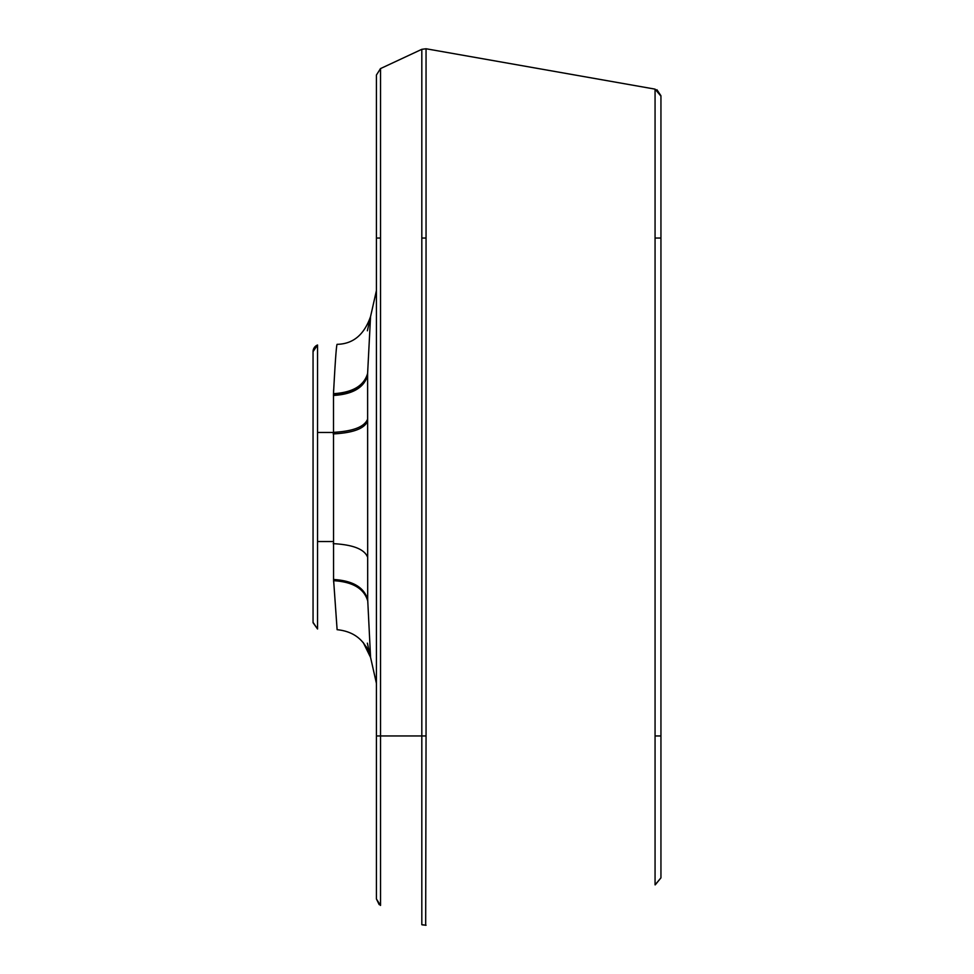 <?xml version="1.0" encoding="UTF-8"?>
<svg xmlns="http://www.w3.org/2000/svg" width="974" height="974" viewBox="0 0 974 974"><rect width="100%" height="100%" fill="white"/><g stroke="black" fill="none" stroke-linecap="round" stroke-linejoin="round"><path stroke-width="1.46" d="M317.548 345.003L313.056 351.614L313.056 622.386L313.056 351.614A7.11 7.11 0 0 1 317.548 345.003L317.548 628.729M317.548 605.378L317.548 541.532L333.23 541.532M333.498 393.679C352.625 392.522 364.008 385.777 367.612 373.456L370.546 316.587C364.179 334.8 353.026 344.041 337.101 344.321C336.395 345.149 335.202 361.61 333.498 393.679L333.571 579.493L337.101 629.569M333.656 582.002L333.571 579.518M655.064 884.867L660.944 877.854L655.064 884.867L655.064 89.133L660.944 95.939M655.259 884.83L660.944 877.854L660.944 96.146L655.064 89.133L426.052 48.761L421.815 49.321L421.815 238.046L421.815 49.321L380.359 68.655M422.168 924.837L426.052 925.239L421.815 924.679L421.815 735.954L426.052 735.954L425.675 925.3M376.427 238.046L380.53 238.046L380.53 68.57L376.427 75.01L376.427 898.99L380.359 905.345M333.449 394.847L333.644 389.71M367.612 373.456L367.685 599.485L370.57 657.413L363.253 642.536M337.114 629.691C354.463 631.444 365.615 640.685 370.57 657.413M317.548 430.228L317.548 407.339M317.548 387.396L317.548 383.683M317.548 367.125L317.548 353.136M317.548 350.944L317.548 345.831M313.056 622.386L317.548 628.997L313.056 622.386M660.944 735.954L655.064 735.954M660.944 238.046L655.064 238.046M426.052 48.761L421.815 49.321L426.052 48.761L426.052 238.046L421.815 238.046L421.815 924.679L426.052 925.239L421.815 924.679M376.427 735.954L380.53 735.954L380.53 905.43L376.427 898.99L379.178 904.602M333.449 394.872C352.612 393.727 363.984 387.055 367.575 374.88M333.425 395.468C352.6 394.336 363.972 387.701 367.551 375.587M333.145 432.371C352.503 431.348 363.886 427.136 367.32 419.757M333.169 433.929C352.503 432.931 363.899 428.84 367.332 421.669M333.205 543.65C352.527 544.673 363.923 548.995 367.368 556.629M333.571 579.493C352.673 580.626 364.045 587.298 367.685 599.485M333.607 580.687C352.698 581.831 364.069 588.576 367.722 600.909M426.052 238.046L426.052 735.954M380.53 238.046L380.53 735.954L421.815 735.954M317.548 432.468L333.145 432.468L317.548 432.468M656.914 89.73L660.932 95.732M380.53 68.57L376.427 75.01L380.53 68.57M376.427 836.508L376.427 835.108M376.427 290.52L367.356 330.795M367.356 643.157L376.427 683.419M366.139 646.553L367.624 649.208M368.489 651.058L369.28 653.03M317.548 628.997L313.056 622.727"/></g></svg>
